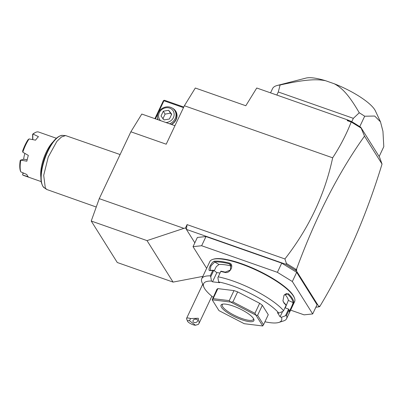 <?xml version="1.0" encoding="UTF-8"?>
<svg xmlns="http://www.w3.org/2000/svg" width="404" height="404" viewBox="0 0 404 404"><rect width="100%" height="100%" fill="white"/><g stroke="black" fill="none" stroke-linecap="round" stroke-linejoin="round"><path stroke-width="0.61" d="M245.809 105.747L256.747 88.006L347.637 119.912L347.198 120.624L351.197 122.028C346.385 134.34 340.208 146.268 332.654 157.807L184.381 105.757L195.314 88.016L245.809 105.747M183.896 228.366L147.026 240.612L91.228 221.028L99.258 198.652L183.896 228.366L185.497 227.952L187.072 224.609L284.926 258.954C308.969 228.088 324.882 194.374 332.654 157.807M99.258 198.652L130.861 131.795L141.794 114.054L174.957 125.695M184.381 105.757L166.206 144.203L130.861 131.795M202.838 276.402L173.074 282.098L147.026 240.612M185.497 227.952L186.401 229.391L187.072 224.609M194.829 242.819L186.401 229.391L285.785 264.277L286.401 263.464L284.926 258.954M360.792 127.275L379.507 157.08L382.038 164.054L364.509 136.138L360.792 127.275L359.722 126.619M318.913 306.833L318.327 306.798L319.009 306.838L319.402 306.005L319.751 306.555C345.127 264.453 365.893 216.953 382.038 164.054M319.751 306.555L319.024 306.808M347.637 119.912L351.768 121.68L353.349 118.337L359.257 112.777A64.11 16.554 25.3 0 1 364.686 116.221L359.757 126.639M349.026 120.68L347.198 120.624M351.197 122.028L351.419 121.518M351.268 122.023L361.009 128.002M351.768 121.68A64.11 16.554 25.3 0 1 359.151 126.265L351.571 121.609M359.151 126.265L359.737 126.659M359.429 126.437L359.706 126.588M353.349 118.337L278.28 91.986L276.831 95.056M359.257 112.777C349.475 95.889 342.496 88.062 334.199 83.744L325.674 80.749C316.13 78.745 303.571 79.745 280.103 84.992L278.28 91.986M280.103 84.992A64.11 16.554 -154.7 0 0 277.23 85.476A64.11 16.554 -154.7 0 0 272.518 88.683L270.549 92.849M379.149 156.51L383.8 146.667L382.947 131.29L380.487 121.841L374.695 116.044L364.686 116.221M334.199 83.744A40.188 10.378 25.3 0 1 375.382 110.883L380.487 121.841M277.23 85.476L305.995 78.083A40.188 10.378 25.3 0 1 325.674 80.749M319.009 306.838L296.385 270.811L285.785 264.277M295.299 270.119L296.435 269.423L296.783 269.973L296.385 270.811M296.435 269.423C315.564 217.367 338.254 172.937 364.509 136.138M315.872 307.207L318.413 306.939M193.021 246.647L197.369 237.456L205.984 236.547L281.724 263.135L296.677 272.316L317.039 304.742L312.691 313.938L292.329 281.507L277.381 272.326L201.636 245.738L193.021 246.647L206.646 268.342M296.783 269.973L295.385 270.266M296.188 269.473L286.401 263.464M290.617 310.12L304.076 314.842L312.691 313.938M205.984 236.547L201.636 245.738M281.724 263.135L277.381 272.326M296.677 272.316L292.329 281.507M264.933 321.766A43.056 11.115 -154.7 0 0 278.826 322.437L283.628 320.912A46.884 12.105 -154.7 0 0 286.552 318.716L294.612 301.667A46.884 12.105 -154.7 0 0 294.45 298.011L294.173 297.309A46.309 11.958 -154.7 0 0 293.193 295.425A46.309 11.958 -154.7 0 0 255.187 269.21A46.309 11.958 -154.7 0 0 213.484 259.166L212.762 259.398A46.884 12.105 -154.7 0 0 209.838 261.59L201.778 278.639A46.884 12.105 -154.7 0 0 201.939 282.295L203.803 286.976A43.056 11.115 -154.7 0 0 213.145 297.288M294.45 298.011A46.884 12.105 -154.7 0 0 293.461 296.107A46.884 12.105 -154.7 0 0 254.985 269.564A46.884 12.105 -154.7 0 0 212.762 259.398M220.008 273.008L216.842 272.619L212.494 281.81L211.494 281.068L210.742 276.745L210.221 275.856L212.751 270.508A46.884 12.105 -154.7 0 0 210.045 270.574C206.838 271.291 211.792 261.181 214.468 261.216A46.884 12.105 25.3 0 1 229.139 263.019C234.774 264.004 230.391 274.185 224.715 272.382A46.884 12.105 -154.7 0 0 220.73 271.488L217.882 277.624L218.635 281.941A43.056 11.115 -154.7 0 1 278.831 313.115L282.962 311.327L283.578 310.691L286.103 305.343A46.884 12.105 -154.7 0 0 284.002 303.081L282.936 300.854L284.037 295.092L288.426 293.718A46.884 12.105 25.3 0 1 292.355 298.445A46.884 12.105 25.3 0 1 293.814 302.303L293.057 302.581A46.309 11.958 -154.7 0 0 287.729 294.102L285.855 293.693M210.221 275.856A46.884 12.105 -154.7 0 0 201.778 278.639M283.578 310.691A46.884 12.105 -154.7 0 0 218.2 276.841M284.002 303.081L283.78 302.46A46.309 11.958 -154.7 0 1 286.032 304.904L286.103 305.343M278.831 313.115L277.462 312.635L280.088 316.812L282.608 311.479M288.426 293.718L287.729 294.102L286.88 293.627L283.951 295.228M283.78 302.46L282.906 300.687M293.814 302.303C293.738 303.929 289.062 313.827 289.39 311.661A46.884 12.105 -154.7 0 0 289.037 310.014L286.507 315.362L281.452 317.291L280.088 316.812M286.552 318.716A46.884 12.105 -154.7 0 0 286.507 315.362M284.941 307.803L288.618 309.09L289.037 310.014M288.618 309.09L285.588 315.504M278.826 322.437A43.056 11.115 -154.7 0 0 281.452 317.291M211.494 281.068A43.056 11.115 -154.7 0 0 203.803 286.976M212.494 281.81L219.64 282.689L218.635 281.941M255.944 315.176L257.611 315.312L263.524 324.735L268.266 314.711L262.348 305.288A28.704 7.413 -154.7 0 0 259.666 303.288L254.924 313.312L255.899 315.14L230.694 302.086A28.704 7.413 -154.7 0 0 230.628 302.066L212.201 299.798A28.704 7.413 -154.7 0 0 212.181 299.813L218.953 310.595A28.704 7.413 25.3 0 0 219.003 310.631L244.203 323.685A28.704 7.413 25.3 0 0 244.268 323.705L262.701 325.972A28.704 7.413 25.3 0 0 262.716 325.957L255.944 315.176A28.704 7.413 -154.7 0 0 255.899 315.14M212.181 299.813L216.903 289.335A28.704 7.413 -154.7 0 1 217.882 288.618L233.987 290.597A28.704 7.413 -154.7 0 1 237.648 291.885L259.666 303.288M216.842 272.619L213.686 270.296A46.309 11.958 -154.7 0 0 210.731 270.352L210.201 270.251L210.954 265.908L214.681 261.994A46.309 11.958 25.3 0 1 229.174 263.777L230.664 264.66L230.477 269.943L225.22 272.134A46.309 11.958 -154.7 0 0 220.922 271.185L220.73 271.488M210.742 276.745L213.772 270.332M213.686 270.296L212.751 270.508M210.045 270.574L210.731 270.352M214.468 261.216L214.681 261.994L218.973 264.484L216.281 266.65L214.266 270.7M229.139 263.019L229.174 263.777L231.179 265.984A41.142 10.625 -154.7 0 0 218.973 264.484M224.715 272.382L225.22 272.134M262.348 305.288L257.611 315.312M263.524 324.735L262.716 325.957M212.201 299.798L213.14 298.647L217.882 288.618M233.987 290.597L229.245 300.626L213.14 298.647M229.245 300.626L230.628 302.066M230.694 302.086L232.906 301.909L237.648 291.885M254.924 313.312L232.906 301.909M221.458 307.272A18.18 4.697 25.3 0 1 222.149 304.262A18.18 4.697 25.3 0 1 238.522 308.207A18.18 4.697 25.3 0 1 253.439 318.498A18.18 4.697 25.3 0 1 253.823 319.236A18.18 4.697 25.3 0 1 240.834 319.402A18.18 4.697 25.3 0 1 221.458 307.272M253.51 318.615A17.221 4.449 25.3 0 1 253.414 319.407A17.221 4.449 25.3 0 1 238.951 317.403A17.221 4.449 25.3 0 1 222.695 306.732A17.221 4.449 25.3 0 1 222.276 304.687A17.221 4.449 25.3 0 1 222.826 304.111M285.249 307.909L288.34 300.404A41.142 10.625 -154.7 0 0 284.82 294.279M288.34 300.404L293.057 302.581C293.046 303.975 288.835 312.903 289.102 310.939M187.542 321.236L186.608 318.897A6.696 1.727 25.3 0 1 186.582 318.377A6.696 1.727 25.3 0 1 188.325 318.019A6.696 1.727 25.3 0 1 190.587 318.559L189.446 320.731A4.782 1.237 -154.7 0 0 187.542 321.236A4.782 1.237 -154.7 0 0 190.91 323.826A4.782 1.237 -154.7 0 0 195.486 325.235L189.446 320.731M195.486 325.235L198.389 324.372A6.696 1.727 25.3 0 1 198.278 324.412A6.696 1.727 25.3 0 1 198.187 324.437M198.389 324.372L199.212 323.008L198.268 318.246L190.587 318.559M197.112 319.493A2.394 1.722 166.4 0 0 194.314 319.367A2.394 1.722 166.4 0 0 193.001 321.397A2.394 1.722 166.4 0 0 193.536 322.18A2.394 1.722 166.4 0 0 196.334 322.301A2.394 1.722 166.4 0 0 197.647 320.271A2.394 1.722 166.4 0 0 197.112 319.493M196.576 319.211L194.849 319.175M196.213 319.286A2.868 0.742 -154.7 0 1 196.071 319.276A2.868 0.742 25.3 0 1 195.263 319.094M173.074 282.098L117.281 262.509L91.228 221.028M155.399 118.827L163.933 100.768L163.827 100.384L163.322 100.833L154.899 118.655M163.933 100.768L183.492 107.636M157.792 119.67A10.044 8.999 147.9 0 1 157.51 117.685M172.528 108.257A10.044 8.999 147.9 0 1 177.013 116.18A10.044 8.999 147.9 0 1 171.518 124.488M183.775 107.04L164.554 100.293L163.827 100.384M158.09 119.776A9.57 8.57 147.9 0 1 158.312 112.741A9.57 8.57 -32.1 0 1 166.387 106.914A9.57 8.57 -32.1 0 1 174.831 110.61A9.57 8.57 -32.1 0 1 175.144 118.65A9.57 8.57 147.9 0 1 169.604 123.816M174.831 110.61L175.482 111.645A9.57 8.57 147.9 0 1 175.796 119.69A9.57 8.57 147.9 0 1 171.246 124.392M165.938 122.528A8.014 7.181 147.9 0 0 173.412 117.584A8.014 7.181 -32.1 0 0 169.67 108.11A8.014 7.181 -32.1 0 0 159.312 112.635A8.014 7.181 147.9 0 0 160.651 120.675M164.08 119.938L161.014 116.049L163.297 111.221L168.645 110.287L171.71 114.175L169.428 119.003L164.08 119.938M163.297 111.221L165.105 114.105L170.453 113.171L171.528 114.559M162.822 118.927L165.105 114.105M168.645 110.287L170.453 113.171M96.253 207.02L46.682 189.456L45.309 187.946L43.698 175.346L48.233 157.055L56.843 141.42L61.469 136.981L65.594 135.577L120.104 154.55M47.046 152.192A22.392 8.105 109.3 0 0 42.587 164.893M53.252 141.678A22.962 8.312 109.3 0 0 40.86 176.982M32.805 139.627L32.815 134.244L33.128 134.088L38.456 136.683A22.962 8.312 109.3 0 0 35.542 140.168L29.088 138.915L27.891 139.905A22.008 7.964 -70.7 0 0 22.609 151.081L22.806 152.202L28.336 155.409A22.962 8.312 109.3 0 0 26.871 161.196L20.584 160.12L20.22 160.504A22.008 7.964 -70.7 0 0 20.2 170.266L20.75 171.831L26.841 174.508A22.962 8.312 109.3 0 0 27.482 175.841A22.962 8.312 109.3 0 0 28.29 176.816L22.755 175.028A22.962 8.312 109.3 0 0 23.462 175.387L41.178 181.603M27.179 159.732L23.886 159.237L20.584 160.12M23.629 159.302A14.544 5.267 -70.7 0 1 24.881 153.409M23.351 172.983L22.599 174.573L22.755 175.028M56.388 138.269L38.678 132.047A22.962 8.312 109.3 0 0 35.032 132.679A22.962 8.312 109.3 0 0 33.128 134.088M29.088 138.915A22.962 8.312 109.3 0 0 22.806 152.202M20.776 160.226A22.962 8.312 109.3 0 0 20.75 171.831M32.628 139.592L32.638 134.239A22.008 7.964 -70.7 0 1 34.027 133.259L35.032 132.679M22.599 174.573L23.104 172.872M65.594 135.577L62.61 135.411A27.871 10.09 109.3 0 0 44.9 158.57A27.871 10.09 109.3 0 0 44.248 187.719L46.682 189.456M202.717 284.249L186.582 318.377M197.652 324.614L198.278 324.412M211.858 296.248L199.212 323.008M62.61 135.411C61.847 134.992 57.141 136.148 52.757 142.329C49.611 146.596 46.92 151.828 44.677 158.025C41.264 167.897 40.158 176.068 41.354 182.537C42.44 185.86 43.405 187.587 44.248 187.719"/></g></svg>
